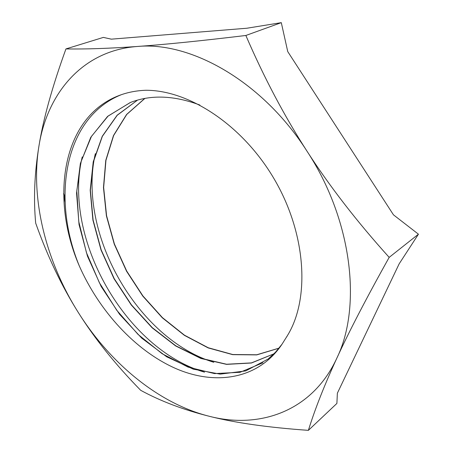 <?xml version="1.0" encoding="UTF-8"?>
<svg xmlns="http://www.w3.org/2000/svg" width="453" height="453" viewBox="0 0 453 453"><rect width="100%" height="100%" fill="white"/><g stroke="black" fill="none" stroke-linecap="round" stroke-linejoin="round"><path stroke-width="0.68" d="M418.442 234.19L399.161 263.839L337.366 393.193L336.896 403.43L308.385 430.35C314.943 409.184 324.41 385.152 336.794 358.266C348.997 331.687 366.454 298.051 389.178 257.372C357.015 221.715 329.648 186.359 307.077 151.302C284.444 116.245 264.037 77.639 245.854 35.476L281.302 22.65L287.746 51.602L393.459 214.835L418.442 234.19L389.178 257.372M245.854 35.476C200.973 40.883 164.813 44.547 137.372 46.472C109.564 48.448 85.753 49.264 65.945 48.924L103.346 37.401L111.336 39.162L246.908 28.228L281.302 22.65M64.915 196.715L63.652 193.42M65.945 48.924C52.271 86.693 43.273 119.043 38.952 145.979C34.507 173.171 33.414 198.884 35.679 223.114C47.446 256.211 61.58 285.888 78.08 312.145C94.513 338.425 115.379 364.478 140.673 390.299C160.549 401.154 183.488 409.835 209.496 416.335C235.192 422.842 268.153 427.513 308.385 430.35M63.652 193.635L65.073 201.913M63.658 193.878L65.085 202.157M336.794 358.266C312.344 411.228 259.92 429.314 209.496 416.335C158.629 403.697 110.028 363.193 78.08 312.145C46.025 261.132 30.192 199.071 38.952 145.979C47.305 93.165 82.593 50.43 137.372 46.472C191.279 41.314 262.961 81.857 307.077 151.302C352.185 219.982 362.066 306.63 336.794 358.266M286.681 336.919L287.355 335.701C310.186 298.855 306.239 233.901 274.535 179.581C242.887 125.187 189.286 90.192 145.911 90.266C136.376 90.606 127.486 92.333 119.247 95.453C62.016 117.016 49.836 198.114 79.326 266.002C99.281 311.098 135.079 350.35 175.186 368.272C215.073 385.882 258.431 379.586 282.004 344.229L287.361 335.707M262.989 362.757L240.033 372.298L214.524 373.589L188.074 367.111L162.174 353.736L138.057 334.439L116.823 310.367L99.354 282.683L86.449 252.644L78.754 221.528L76.806 190.77L80.979 161.846L91.461 136.387L108.125 116.03L130.475 102.446L132.893 101.551M273.923 353.838L251.421 362.898L226.585 364.24L200.9 358.266L175.736 345.781L152.259 327.632L131.461 304.903L114.213 278.618L101.212 249.948L93.108 220.056L90.368 190.232L93.409 161.846L102.361 136.336L117.231 115.26L137.57 100.079L117.146 115.192L102.248 136.291L93.227 161.795L90.192 190.226L92.899 220.079L101.025 250.011L114.02 278.725L131.308 305.033L152.129 327.808L175.645 345.939L200.843 358.448L226.557 364.371L251.421 363.012L273.912 353.85M279.059 348.13L256.755 354.773L232.734 354.518L208.255 347.745L184.484 335.197L162.417 317.615L142.905 295.934L126.704 271.053L114.405 243.98L106.585 215.753L103.652 187.457L105.957 160.3L113.652 135.509L126.744 114.445L144.932 98.392M282.004 344.229L275.475 352.236L268.125 359.025L245.707 370.916L220.164 374.121L193.301 369.172L166.698 356.811L141.732 338.159L119.575 314.308L101.195 286.556L87.457 256.166L79.037 224.529L76.551 193.103L80.374 163.471L90.759 137.333L107.554 116.438L130.266 102.525C150.826 94.53 174.026 95.362 199.852 105.034M279.02 348.176L256.732 354.897L232.695 354.648L208.199 347.927L184.411 335.367L162.31 317.802L142.786 296.103L126.546 271.211L114.247 244.122L106.404 215.86L103.465 187.553L105.77 160.368L113.471 135.566L126.58 114.484L144.779 98.42M79.332 266.002C51.297 198.199 64.128 117.757 121.211 94.739M204.541 372.179C125.974 349.263 62.406 238.788 82.248 156.897M213.833 362.304C137.621 338.906 77.033 233.544 95.328 153.675"/></g></svg>
